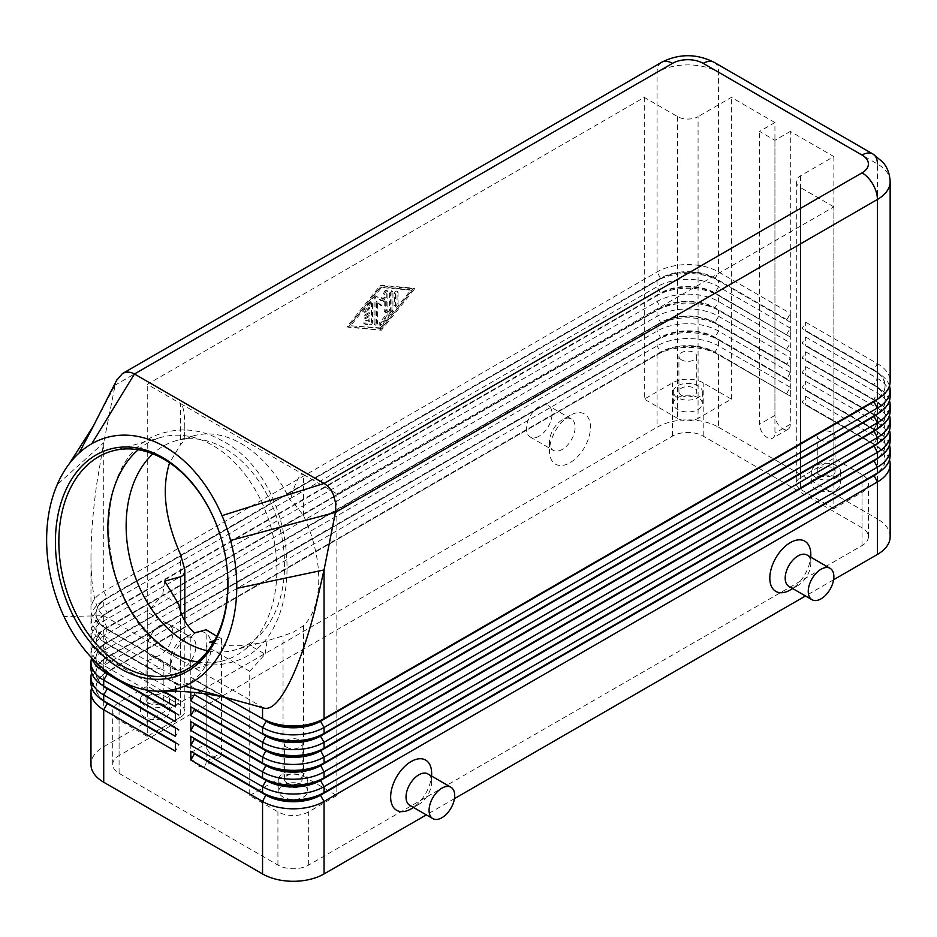 <?xml version="1.0" encoding="UTF-8"?>
<svg xmlns="http://www.w3.org/2000/svg" width="937" height="937" viewBox="0 0 937 937"><rect width="100%" height="100%" fill="white"/><g stroke="black" fill="none" stroke-linecap="round" stroke-linejoin="round"><path stroke-width="0.7" stroke-dasharray="4.68 3.51" d="M207.873 650.828A108.692 76.447 -105.6 0 0 234.59 650.067A108.692 76.447 -105.6 0 0 284.415 557.89A108.692 76.447 -105.6 0 0 224.575 448.354A108.692 76.447 -105.6 0 0 176.133 440.683A108.692 76.447 -105.6 0 0 152.883 453.871M90.971 683.132A43.477 25.1 180 0 1 103.714 665.387L657.083 345.894A43.477 25.1 180 0 1 687.828 338.538A43.477 25.1 180 0 1 718.574 345.894L790.313 387.309L790.313 396.175L718.574 354.76A43.477 25.1 0 0 0 687.828 347.416A43.477 25.1 0 0 0 657.083 354.76L660.679 352.699A38.405 22.172 180 0 1 687.828 346.198A38.405 22.172 180 0 1 714.99 352.699L786.729 394.114L714.99 352.101A38.405 22.172 0 0 0 687.828 345.612A38.405 22.172 0 0 0 660.679 352.101L107.298 671.595A38.405 22.172 0 0 0 96.042 687.278A38.405 22.172 0 0 0 107.24 702.926M90.971 668.339A43.477 25.1 180 0 1 103.714 650.594L657.083 331.101A43.477 25.1 180 0 1 687.828 323.745A43.477 25.1 180 0 1 718.574 331.101L790.313 372.516L790.313 381.394L718.574 339.979L718.574 345.894L714.99 352.101L718.574 354.76L718.574 427.249A43.477 25.1 0 0 0 687.828 419.893A43.477 25.1 0 0 0 657.083 427.249L657.083 354.76L103.714 674.253A43.477 25.1 -0 0 0 103.702 674.253A43.477 25.1 -0 0 0 91.662 687.571M102.449 700.126A38.405 22.172 180 0 1 96.042 687.863A38.405 22.172 180 0 1 107.298 672.18L103.702 674.253L103.714 746.73A43.477 25.1 -0 0 0 90.971 764.487M103.714 674.253L660.679 352.699L657.083 345.894L657.083 339.979L660.679 337.906A38.405 22.172 180 0 1 687.828 331.405A38.405 22.172 180 0 1 714.99 337.906L786.729 379.321L790.313 372.516M786.729 319.564L714.99 278.148A38.405 22.172 0 0 0 687.828 271.648A38.405 22.172 0 0 0 660.679 278.148L107.298 597.642A38.405 22.172 0 0 0 96.042 613.313A38.405 22.172 0 0 0 107.298 628.996L103.714 626.923L103.714 615.726C95.41 610.163 91.17 590.825 90.971 557.702L90.971 609.179A43.477 25.1 180 0 1 103.714 591.423L657.083 271.929A43.477 25.1 180 0 1 687.828 264.585A43.477 25.1 180 0 1 718.574 271.929L790.313 313.345L790.313 322.223L714.99 278.734L786.729 320.149L790.313 313.345M90.971 557.702C91.018 535.835 92.95 511.169 96.769 483.703L103.714 442.732L57.169 484.722M786.729 378.724L714.99 337.308A38.405 22.172 0 0 0 687.828 330.82A38.405 22.172 0 0 0 660.679 337.308L107.298 656.802A38.405 22.172 0 0 0 96.042 672.485A38.405 22.172 0 0 0 107.24 688.133M91.603 657.797A43.477 25.1 180 0 1 90.971 653.546A43.477 25.1 180 0 1 103.714 635.801L657.083 316.308A43.477 25.1 180 0 1 687.828 308.952A43.477 25.1 180 0 1 718.574 316.308L790.313 357.723L790.313 366.601L718.574 325.186L718.574 331.101L714.99 337.308L718.574 339.979A43.477 25.1 0 0 0 687.828 332.623A43.477 25.1 0 0 0 657.083 339.979L103.714 659.461A43.477 25.1 -0 0 0 103.702 659.461A43.477 25.1 -0 0 0 91.662 672.778M102.449 685.334A38.405 22.172 180 0 1 96.042 673.071A38.405 22.172 180 0 1 107.298 657.399L660.679 337.906L657.083 331.101L657.083 325.186L660.679 323.113A38.405 22.172 180 0 1 687.828 316.612A38.405 22.172 180 0 1 714.99 323.113L786.729 364.528L790.313 357.723M107.298 657.399L103.702 659.461L107.298 657.399L103.714 650.594L174.083 691.225M786.729 363.931L714.99 322.515A38.405 22.172 0 0 0 687.828 316.027A38.405 22.172 0 0 0 660.679 322.515L107.298 642.009A38.405 22.172 0 0 0 96.042 657.692A38.405 22.172 0 0 0 107.24 673.34M175.442 692.01L179.026 685.79L107.298 644.375A38.405 22.172 180 0 1 96.042 628.704A38.405 22.172 180 0 1 107.298 613.021L660.679 293.527L657.083 286.722L657.083 280.807A43.477 25.1 0 0 1 687.828 273.452A43.477 25.1 0 0 1 718.574 280.807L718.574 286.722L714.99 292.941L718.574 295.6A43.477 25.1 0 0 0 687.828 288.245A43.477 25.1 0 0 0 657.083 295.6L660.679 293.527A38.405 22.172 180 0 1 687.828 287.038A38.405 22.172 180 0 1 714.99 293.527L786.729 334.942L714.99 292.941A38.405 22.172 0 0 0 687.828 286.441A38.405 22.172 0 0 0 660.679 292.941L107.298 612.423A38.405 22.172 0 0 0 96.042 628.106A38.405 22.172 0 0 0 107.298 643.789L103.714 641.716A43.477 25.1 180 0 1 90.971 623.96A43.477 25.1 180 0 1 103.714 606.216L657.083 286.722A43.477 25.1 180 0 1 687.828 279.378A43.477 25.1 180 0 1 718.574 286.722L790.313 328.137L790.313 337.015L718.574 295.6L718.574 301.515L714.99 307.734L718.574 310.393A43.477 25.1 0 0 0 687.828 303.038A43.477 25.1 0 0 0 657.083 310.393L660.679 308.32A38.405 22.172 180 0 1 687.828 301.831A38.405 22.172 180 0 1 714.99 308.32L786.729 349.735L714.99 307.734A38.405 22.172 0 0 0 687.828 301.234A38.405 22.172 0 0 0 660.679 307.734L107.298 627.216A38.405 22.172 0 0 0 96.042 642.899A38.405 22.172 0 0 0 107.298 658.582L103.714 656.509A43.477 25.1 180 0 1 90.971 638.753A43.477 25.1 180 0 1 103.714 621.008L657.083 301.515A43.477 25.1 180 0 1 687.828 294.159A43.477 25.1 180 0 1 718.574 301.515L790.313 342.93L790.313 351.808L718.574 310.393L718.574 316.308L714.99 322.515L718.574 325.186A43.477 25.1 0 0 0 687.828 317.83A43.477 25.1 0 0 0 657.083 325.186L103.714 644.679A43.477 25.1 -0 0 0 103.702 644.679A43.477 25.1 -0 0 0 91.662 657.985M102.449 670.541A38.405 22.172 180 0 1 96.042 658.278A38.405 22.172 180 0 1 107.298 642.606L660.679 322.515L657.083 316.308L657.083 310.393L103.714 629.887A43.477 25.1 -0 0 0 103.702 629.887A43.477 25.1 -0 0 0 90.971 647.631L90.971 653.546M107.298 642.606L103.702 644.679L107.298 642.606L103.714 635.801L175.442 677.217L175.442 668.339L103.714 626.923A43.477 25.1 180 0 1 103.702 626.923A43.477 25.1 180 0 1 90.971 609.179M162.663 691.143L103.714 656.509A43.477 25.1 180 0 1 103.702 656.509L103.714 650.594L107.298 643.789L179.026 685.205L103.714 641.716A43.477 25.1 180 0 1 103.702 641.716L103.714 635.801L107.298 629.582A38.405 22.172 180 0 1 96.042 613.911A38.405 22.172 180 0 1 107.298 598.228L660.679 278.734A38.405 22.172 180 0 1 687.828 272.245A38.405 22.172 180 0 1 714.99 278.734L718.574 271.929L718.574 72.243A43.477 25.1 0 0 0 687.828 64.899A43.477 25.1 0 0 0 657.083 72.243L115.11 385.154L116.61 380.399M90.971 647.631A43.477 25.1 -0 0 0 103.714 665.375L107.298 659.168A38.405 22.172 180 0 1 96.042 643.485A38.405 22.172 180 0 1 107.298 627.813L660.679 307.734L657.083 301.515L657.083 295.6L103.714 615.094A43.477 25.1 -0 0 0 103.702 615.094A43.477 25.1 -0 0 0 90.971 632.838L90.971 638.753M107.298 627.813L103.702 629.887L107.298 627.813L103.714 621.008L103.714 615.094L107.298 613.021L103.714 606.216L103.714 600.301A43.477 25.1 -0 0 0 103.702 600.301A43.477 25.1 -0 0 0 90.971 618.045L90.971 623.96M175.442 677.217L179.026 670.997L107.298 629.582L175.442 668.339M661.592 62.299A21.738 12.556 -120 0 0 657.083 72.243L657.083 271.929L660.679 278.734L103.714 600.301L107.298 598.228L103.714 591.423L103.714 442.732L115.11 385.154L93.536 425.796M889.471 459.786A43.477 25.1 0 0 0 877.419 446.469L805.679 405.053L805.679 396.175L802.095 402.395L873.834 443.81A38.405 22.172 180 0 1 885.078 459.493A38.405 22.172 180 0 1 873.881 475.141M805.679 396.175L877.419 437.591A43.477 25.1 180 0 1 890.15 455.347M878.672 472.342A38.405 22.172 0 0 0 885.078 460.079A38.405 22.172 0 0 0 873.834 444.396L805.679 405.053M889.471 444.993A43.477 25.1 0 0 0 877.419 431.676L805.679 390.26L805.679 381.394L802.095 387.602L873.834 429.017A38.405 22.172 180 0 1 885.078 444.7A38.405 22.172 180 0 1 873.881 460.348M805.679 381.394L877.419 422.81A43.477 25.1 180 0 1 890.15 440.554M878.672 457.549A38.405 22.172 0 0 0 885.078 445.286A38.405 22.172 0 0 0 873.834 429.614L805.679 390.26M889.471 430.2A43.477 25.1 0 0 0 877.419 416.883L805.679 375.468L805.679 366.601L802.095 372.809L873.834 414.224A38.405 22.172 180 0 1 885.078 429.907A38.405 22.172 180 0 1 873.881 445.555M805.679 366.601L877.419 408.017A43.477 25.1 180 0 1 890.15 425.761M878.672 442.756A38.405 22.172 0 0 0 885.078 430.493A38.405 22.172 0 0 0 873.834 414.822L805.679 375.468M889.471 415.407A43.477 25.1 0 0 0 877.419 402.102L805.679 360.686L805.679 351.808L802.095 358.016L873.834 399.431A38.405 22.172 180 0 1 885.078 415.114A38.405 22.172 180 0 1 873.881 430.762M805.679 351.808L877.419 393.224A43.477 25.1 180 0 1 890.15 410.968M878.672 427.963A38.405 22.172 0 0 0 885.078 415.7A38.405 22.172 0 0 0 873.834 400.029L805.679 360.686M889.471 400.614A43.477 25.1 0 0 0 877.419 387.309L805.679 345.894L805.679 337.015L802.095 343.223L873.834 384.638A38.405 22.172 180 0 1 885.078 400.322A38.405 22.172 180 0 1 873.881 415.969M805.679 337.015L877.419 378.431A43.477 25.1 180 0 1 890.15 396.175M878.672 413.17A38.405 22.172 0 0 0 885.078 400.919A38.405 22.172 0 0 0 873.834 385.236L805.679 345.894M889.471 385.821A43.477 25.1 0 0 0 877.419 372.516L805.679 331.101L805.679 322.223L802.095 328.43L873.834 369.846A38.405 22.172 180 0 1 885.078 385.529A38.405 22.172 180 0 1 873.881 401.177M805.679 322.223L877.419 363.638A43.477 25.1 180 0 1 890.15 381.394M878.672 398.377A38.405 22.172 0 0 0 885.078 386.126A38.405 22.172 0 0 0 873.834 370.443L805.679 331.101M213.179 642.899C223.556 646.003 235.48 646.635 248.949 644.808L259.83 643.016L283.044 635.895L293.293 632.229L303.541 625.623C323.839 605.864 323.839 558.839 303.541 515.631L293.293 502.349L290.247 500.452C277.902 474.696 261.61 455.769 241.359 443.669C224.88 434.346 209.021 431.711 193.783 435.752L184.484 439.394L184.812 427.506L184.812 439.711L180.572 444.642L169.574 462.796M184.812 427.506C184.741 413.475 183.336 405.498 180.572 403.578L303.541 474.567C300.683 473.244 297.263 478.444 293.293 490.145L290.247 500.452M796.309 181.708L796.309 483.445A14.488 8.363 0 0 0 799.355 488.575A14.488 8.363 0 0 0 800.561 489.372L800.561 187.623A14.488 8.363 0 0 1 796.309 181.708A14.488 8.363 0 0 1 800.561 175.793L833.86 156.561L790.313 131.414L790.313 424.285A10.869 6.278 60 0 1 788.064 429.263A10.869 6.278 60 0 1 779.678 426.347A10.869 6.278 60 0 1 774.934 415.407L774.934 122.536L759.567 131.414L774.934 140.292L790.313 131.414M800.561 175.793L800.561 477.53A14.488 8.363 0 0 0 796.309 483.445M184.812 620.985L184.812 711.23A14.488 8.363 0 0 0 180.572 705.315L180.572 554.634M180.572 611.264L180.572 717.156A14.488 8.363 0 0 0 184.812 711.23M677.58 116.621L677.58 418.37A14.488 8.363 0 0 0 687.828 420.818A14.488 8.363 0 0 0 698.077 418.37L698.077 116.621A14.488 8.363 0 0 1 687.828 119.069A14.488 8.363 0 0 1 677.58 116.621L644.281 97.389L147.261 384.346L180.572 403.578L180.572 444.642M148.643 703.043A8.913 5.142 180 0 1 146.043 699.4A8.913 5.142 180 0 1 151.536 694.645A8.913 5.142 180 0 1 161.246 695.769A8.913 5.142 180 0 1 163.858 699.4A8.913 5.142 180 0 1 158.353 704.155A8.913 5.142 180 0 1 148.643 703.043M148.643 667.542A8.913 5.142 180 0 1 146.043 663.9A8.913 5.142 180 0 1 151.536 659.144A8.913 5.142 180 0 1 161.246 660.269A8.913 5.142 180 0 1 163.858 663.9A8.913 5.142 180 0 1 158.353 668.655A8.913 5.142 180 0 1 148.643 667.542M165.193 705.315A14.488 8.363 0 0 0 149.405 703.5A14.488 8.363 0 0 0 140.456 711.23A14.488 8.363 0 0 0 144.696 717.156A14.488 8.363 0 0 0 160.496 718.96A14.488 8.363 0 0 0 169.445 711.23A14.488 8.363 0 0 0 165.193 705.315M144.696 705.315A14.488 8.363 180 0 1 140.456 699.4A14.488 8.363 180 0 1 143.502 694.27A14.488 8.363 180 0 1 165.193 693.485A14.488 8.363 180 0 1 169.445 699.4A14.488 8.363 180 0 1 160.496 707.13A14.488 8.363 180 0 1 144.696 705.315M819.875 475.258A8.913 5.142 180 0 1 817.263 471.616A8.913 5.142 180 0 1 822.768 466.86A8.913 5.142 180 0 1 832.478 467.985A8.913 5.142 180 0 1 835.09 471.616A8.913 5.142 180 0 1 829.585 476.371A8.913 5.142 180 0 1 819.875 475.258M819.875 439.758A8.913 5.142 180 0 1 817.263 436.115A8.913 5.142 180 0 1 822.768 431.36A8.913 5.142 180 0 1 832.478 432.484A8.913 5.142 180 0 1 835.09 436.115A8.913 5.142 180 0 1 829.585 440.87A8.913 5.142 180 0 1 819.875 439.758M836.425 477.53A14.488 8.363 0 0 0 820.636 475.715A14.488 8.363 0 0 0 811.688 483.445A14.488 8.363 0 0 0 815.928 489.372A14.488 8.363 0 0 0 831.728 491.175A14.488 8.363 0 0 0 840.665 483.445A14.488 8.363 0 0 0 836.425 477.53M815.928 477.53A14.488 8.363 180 0 1 811.688 471.616A14.488 8.363 180 0 1 820.636 463.885A14.488 8.363 180 0 1 836.425 465.701A14.488 8.363 180 0 1 837.619 466.485A14.488 8.363 180 0 1 840.665 471.616A14.488 8.363 180 0 1 831.728 479.346A14.488 8.363 180 0 1 815.928 477.53M286.991 782.91A8.913 5.142 180 0 1 284.38 779.279A8.913 5.142 180 0 1 289.884 774.524A8.913 5.142 180 0 1 299.594 775.637A8.913 5.142 180 0 1 302.206 779.279A8.913 5.142 180 0 1 296.701 784.023A8.913 5.142 180 0 1 286.991 782.91M286.991 747.41A8.913 5.142 180 0 1 284.38 743.779A8.913 5.142 180 0 1 289.884 739.024A8.913 5.142 180 0 1 299.594 740.136A8.913 5.142 180 0 1 302.206 743.779A8.913 5.142 180 0 1 296.701 748.522A8.913 5.142 180 0 1 286.991 747.41M303.541 785.194A14.488 8.363 0 0 0 287.741 783.379A14.488 8.363 0 0 0 278.804 791.109A14.488 8.363 0 0 0 283.044 797.024A14.488 8.363 0 0 0 298.833 798.839A14.488 8.363 0 0 0 307.781 791.109A14.488 8.363 0 0 0 303.541 785.194M283.044 785.194A14.488 8.363 180 0 1 278.804 779.279A14.488 8.363 180 0 1 287.741 771.549A14.488 8.363 180 0 1 303.541 773.353A14.488 8.363 180 0 1 307.781 779.279A14.488 8.363 180 0 1 298.833 787.01A14.488 8.363 180 0 1 283.044 785.194M681.527 395.379A8.913 5.142 180 0 1 678.927 391.748A8.913 5.142 180 0 1 684.42 386.993A8.913 5.142 180 0 1 694.13 388.105A8.913 5.142 180 0 1 696.741 391.748A8.913 5.142 180 0 1 691.237 396.492A8.913 5.142 180 0 1 681.527 395.379M681.527 359.878A8.913 5.142 180 0 1 678.927 356.247A8.913 5.142 180 0 1 684.42 351.492A8.913 5.142 180 0 1 694.13 352.605A8.913 5.142 180 0 1 696.741 356.247A8.913 5.142 180 0 1 691.237 360.991A8.913 5.142 180 0 1 681.527 359.878M698.077 397.663A14.488 8.363 0 0 0 682.288 395.847A14.488 8.363 0 0 0 673.34 403.578A14.488 8.363 0 0 0 677.58 409.492A14.488 8.363 0 0 0 693.38 411.308A14.488 8.363 0 0 0 702.328 403.578A14.488 8.363 0 0 0 698.077 397.663M677.58 397.663A14.488 8.363 180 0 1 673.34 391.748A14.488 8.363 180 0 1 682.288 384.018A14.488 8.363 180 0 1 698.077 385.821A14.488 8.363 180 0 1 702.328 391.748A14.488 8.363 180 0 1 693.38 399.478A14.488 8.363 180 0 1 677.58 397.663M303.541 625.623L303.541 776.316A14.488 8.363 0 0 0 293.293 773.868A14.488 8.363 0 0 0 283.044 776.316L283.044 635.895M197.484 661.932A115.942 81.542 -105.6 0 0 223.556 660.667A115.942 81.542 -105.6 0 0 276.696 562.341A115.942 81.542 -105.6 0 0 212.875 445.508A115.942 81.542 -105.6 0 0 161.199 437.333A115.942 81.542 -105.6 0 0 138.243 449.76M183.125 638.753L190.82 634.326A28.988 16.737 120 0 0 170.323 669.814A28.988 16.737 120 0 0 190.82 681.656A28.988 16.737 120 0 0 211.305 646.155A28.988 16.737 120 0 0 190.82 634.326L183.125 638.753A18.119 10.459 120 0 0 170.323 660.948A18.119 10.459 120 0 0 174.071 669.241A18.119 10.459 120 0 0 183.125 668.339A18.119 10.459 120 0 0 194.966 652.375A18.119 10.459 120 0 0 192.19 637.863A18.119 10.459 120 0 0 183.125 638.753M160.075 625.447A18.119 10.459 120 0 0 148.233 641.412A18.119 10.459 120 0 0 151.009 655.923A18.119 10.459 120 0 0 160.075 655.033A18.119 10.459 120 0 0 171.904 639.069A18.119 10.459 120 0 0 169.129 624.546A18.119 10.459 120 0 0 160.075 625.447M562.294 449.432A18.119 10.459 -60 0 1 553.24 450.322A18.119 10.459 -60 0 1 549.492 442.03A18.119 10.459 -60 0 1 562.294 419.846L562.294 419.846A18.119 10.459 -60 0 1 571.359 418.944A18.119 10.459 -60 0 1 574.135 433.468A18.119 10.459 -60 0 1 562.294 449.432M569.977 415.407L569.977 415.407A28.988 16.737 120 0 0 549.492 450.908A28.988 16.737 120 0 0 569.977 462.737A28.988 16.737 120 0 0 590.474 427.249A28.988 16.737 120 0 0 569.977 415.407L562.294 419.846M539.243 436.115A18.119 10.459 -60 0 1 530.178 437.017A18.119 10.459 -60 0 1 527.402 422.493A18.119 10.459 -60 0 1 539.243 406.541A18.119 10.459 -60 0 1 548.297 405.639A18.119 10.459 -60 0 1 551.073 420.151A18.119 10.459 -60 0 1 539.243 436.115M409.774 805.316A18.119 10.459 120 0 0 418.827 804.414L418.827 804.414A18.119 10.459 120 0 0 431.641 782.231A18.119 10.459 120 0 0 427.881 773.939M431.641 773.353A28.988 16.737 -60 0 1 411.144 808.854M807.05 555.032A18.119 10.459 -60 0 1 810.81 563.324A18.119 10.459 -60 0 1 797.996 585.508L797.996 585.508A18.119 10.459 -60 0 1 788.942 586.41M792.69 588.577L797.996 585.508L792.69 588.577M810.81 554.446A28.988 16.737 -60 0 1 790.313 589.947M216.74 636.246L221.554 638.636L214.479 640.615M225.606 557.328A115.942 81.542 -105.6 0 0 225.583 557.152A115.942 81.542 -105.6 0 0 216.552 524.837A115.942 81.542 -105.6 0 0 216.494 524.673M194.662 632.979L190.82 637.277L147.261 612.13L147.261 736.377L119.081 720.108A21.738 12.556 180 0 1 112.709 711.23A21.738 12.556 180 0 1 114.068 706.861A21.738 12.556 180 0 1 119.081 702.363L147.261 686.095L180.572 705.315M178.791 604.306L162.628 594.972L147.261 612.13M221.554 638.636L221.554 752.645A10.869 6.278 60 0 1 221.448 754.062A10.869 6.278 60 0 1 219.305 757.623A10.869 6.278 60 0 1 210.93 754.718A10.869 6.278 60 0 1 206.187 743.779L206.187 629.758M190.82 637.277L190.82 752.645A10.869 6.278 -120 0 0 195.564 763.585A10.869 6.278 -120 0 0 203.938 766.501A10.869 6.278 -120 0 0 206.187 761.523L206.187 646.155L210.04 641.857M800.561 477.53L833.86 458.31L862.04 474.579A21.738 12.556 180 0 1 867.053 479.076A21.738 12.556 180 0 1 868.412 483.445A21.738 12.556 180 0 1 862.04 492.323L833.86 508.592L833.86 206.854L336.84 493.799L336.84 795.548L308.66 811.817A21.738 12.556 180 0 1 277.926 811.817L249.734 795.548L249.734 671.302L265.112 654.143L248.949 644.808M249.734 671.302L206.187 646.155M265.112 654.143L267.209 640.311M164.736 581.151L162.628 594.972M249.734 795.548L283.044 776.316M263.988 708.079L103.714 615.726L63.985 616.511M262.547 707.646L248.024 703.453M119.081 773.365L277.926 865.062A21.738 12.556 0 0 0 308.66 865.062L862.04 545.568A21.738 12.556 0 0 0 868.412 536.702A21.738 12.556 0 0 0 862.04 527.824L703.207 436.115A21.738 12.556 0 0 0 672.461 436.115L119.081 755.609A21.738 12.556 0 0 0 112.709 764.487A21.738 12.556 0 0 0 119.081 773.365L119.081 720.108M774.934 140.292L774.934 433.163A10.869 6.278 60 0 1 772.685 438.129A10.869 6.278 60 0 1 764.311 435.225A10.869 6.278 60 0 1 759.567 424.285L759.567 131.414M833.86 206.854L800.561 187.623M303.541 515.631L303.541 474.567L336.84 493.799M774.934 122.536L731.387 97.389L698.077 116.621M644.281 97.389L644.281 399.139L672.461 382.87A21.738 12.556 180 0 1 703.207 382.87L731.387 399.139L698.077 418.37M677.58 418.37L644.281 399.139M180.572 717.156L147.261 736.377M833.86 508.592L800.561 489.372M833.86 156.561L833.86 458.31M303.541 776.316L336.84 795.548M731.387 399.139L731.387 97.389M147.261 686.095L147.261 384.346M890.15 181.708A43.477 25.1 0 0 0 877.419 163.952L877.419 363.638L873.834 369.846L877.419 372.516L873.834 370.443L877.419 372.516L877.419 378.431L873.834 384.638L877.419 387.309L873.834 385.236L877.419 387.309L877.419 393.224L873.834 399.431L877.419 402.102L873.834 400.029L877.419 402.102L877.419 408.017L873.834 414.224L877.419 416.883L873.834 414.822L877.419 416.883L877.419 422.81L873.834 429.614L877.419 431.676L873.834 429.614M194.404 679.875L226.204 697.643L190.82 677.217L190.82 686.083L194.404 679.875L224.493 697.245M190.82 686.083L203.68 693.509M194.404 679.29L190.82 677.217M718.574 427.249L877.419 518.946L877.419 446.469L873.834 444.396L877.419 437.591L877.419 431.676M802.095 329.028L802.095 328.43M802.095 343.82L802.095 343.223M802.095 358.613L802.095 358.016M802.095 373.406L802.095 372.809M802.095 388.199L802.095 387.602M175.442 691.26L175.442 683.132M103.714 659.461L103.714 665.387L146.395 690.03M890.15 536.702A43.477 25.1 0 0 0 877.419 518.946M833.602 579.745L805.504 595.967M454.433 798.652L426.335 814.874M802.095 402.98L802.095 402.395M790.313 322.223L786.729 320.149M90.971 618.045A43.477 25.1 -0 0 0 103.714 635.801L103.714 629.887M380.399 329.613L413.709 288.198L380.399 285.246L347.088 326.662L381.418 330.199L348.119 327.247L381.418 285.844L414.728 288.795L381.418 330.199M790.313 337.015L786.729 334.942M90.971 632.838A43.477 25.1 -0 0 0 103.714 650.594L103.714 644.679M786.729 334.357L790.313 328.137M790.313 351.808L786.729 349.735M175.442 698.51L179.026 700.583L175.442 706.791M786.729 349.15L790.313 342.93M175.442 697.924L179.026 699.998L175.442 697.924M790.313 366.601L786.729 364.528M175.442 713.303L179.026 715.376L175.442 721.584M175.442 712.717L179.026 714.779L175.442 712.717M790.313 381.394L786.729 379.321M175.442 728.096L179.026 730.169L175.442 736.377M175.442 727.51L179.026 729.572L175.442 727.51M179.026 670.997L179.026 670.412M179.026 685.79L179.026 685.205M179.026 700.583L179.026 699.998M179.026 715.376L179.026 714.779M179.026 730.169L179.026 729.572M790.313 396.175L786.729 394.114M175.442 742.889L179.026 744.962L175.442 751.169M103.714 746.73L657.083 427.249M786.729 393.517L790.313 387.309M175.442 742.291L179.026 744.365L175.442 742.291M179.026 744.962L179.026 744.365M372.457 303.986L372.457 322.41A1.815 1.042 -60 0 1 370.537 324.799L365.407 324.343A1.815 1.042 -60 0 1 365.149 324.261A1.815 1.042 -60 0 1 365.032 322.375A1.815 1.042 -60 0 1 366.695 321.04L369.892 321.321L369.892 316.156L366.051 318.381A1.815 1.042 -60 0 1 365.149 318.463A1.815 1.042 -60 0 1 364.868 317.011A1.815 1.042 -60 0 1 366.051 315.418L369.892 313.204L369.892 308.027L366.695 312.009A1.815 1.042 -60 0 1 365.149 312.665A1.815 1.042 -60 0 1 365.407 310.194L370.537 303.822A1.815 1.042 -60 0 1 372.083 303.166A1.815 1.042 -60 0 1 372.457 303.986L371.427 303.401A1.815 1.042 120 0 0 371.052 302.569A1.815 1.042 120 0 0 369.506 303.225L364.388 309.597A1.815 1.042 120 0 0 364.118 312.08A1.815 1.042 120 0 0 365.664 311.424L368.873 307.441L368.873 312.607L365.032 314.82A1.815 1.042 120 0 0 363.849 316.425A1.815 1.042 120 0 0 364.118 317.877A1.815 1.042 120 0 0 365.032 317.784L368.873 315.57L368.873 320.735L365.664 320.454A1.815 1.042 120 0 0 364.013 321.789A1.815 1.042 120 0 0 364.118 323.675A1.815 1.042 120 0 0 364.388 323.757L369.506 324.202A1.815 1.042 120 0 0 371.427 321.813L371.427 303.401M368.873 320.735L369.892 321.321M368.873 315.57L369.892 316.156M368.873 312.607L369.892 313.204M368.873 307.441L369.892 308.027M394.489 305.157A1.815 1.042 120 0 0 394.864 305.977A1.815 1.042 120 0 0 396.257 305.497A1.815 1.042 120 0 0 397.054 303.67L397.054 291.957A1.815 1.042 120 0 0 396.679 291.126A1.815 1.042 120 0 0 395.285 291.618A1.815 1.042 120 0 0 394.489 293.433L394.489 305.157L395.519 305.743L395.519 294.031A1.815 1.042 -60 0 1 396.304 292.203A1.815 1.042 -60 0 1 397.698 291.723A1.815 1.042 -60 0 1 398.073 292.555L398.073 304.267A1.815 1.042 -60 0 1 397.288 306.083A1.815 1.042 -60 0 1 395.894 306.575A1.815 1.042 -60 0 1 395.519 305.743M412.163 290.271L381.418 328.489L350.684 325.771L381.418 287.554L412.163 290.271L411.144 289.685L380.399 327.903L381.418 328.489M380.399 327.903L350.684 325.771M349.653 325.186L380.399 286.956L381.418 287.554M380.399 286.956L411.144 289.685M413.709 288.198L414.728 288.795M347.088 326.662L348.119 327.247M380.399 285.246L381.418 285.844M391.291 311.634A1.815 1.042 120 0 0 391.924 309.983L391.924 291.571A1.815 1.042 120 0 0 391.549 290.739A1.815 1.042 120 0 0 390.155 291.22A1.815 1.042 120 0 0 389.37 293.047L389.37 310.604L379.754 322.551A1.815 1.042 120 0 0 379.497 325.034A1.815 1.042 120 0 0 381.043 324.378L391.291 311.634L392.31 312.22L382.062 324.963A1.815 1.042 -60 0 1 380.516 325.619A1.815 1.042 -60 0 1 380.785 323.148L390.389 311.201L390.389 293.632A1.815 1.042 -60 0 1 391.186 291.817A1.815 1.042 -60 0 1 392.58 291.325A1.815 1.042 -60 0 1 392.954 292.157L392.954 310.569A1.815 1.042 -60 0 1 392.31 312.22M389.37 310.604L390.389 311.201M384.24 311.072A1.815 1.042 120 0 0 384.615 311.904A1.815 1.042 120 0 0 386.009 311.412A1.815 1.042 120 0 0 386.805 309.585L386.805 291.114A1.815 1.042 120 0 0 386.431 290.283A1.815 1.042 120 0 0 384.498 291.559L380.399 300.262L376.299 296.291A1.815 1.042 120 0 0 376.182 296.197A1.815 1.042 120 0 0 374.788 296.689A1.815 1.042 120 0 0 373.992 298.505L373.992 323.745A1.815 1.042 120 0 0 374.367 324.577A1.815 1.042 120 0 0 375.76 324.097A1.815 1.042 120 0 0 376.557 322.269L376.557 301.48L380.399 305.204L384.24 297.041L384.24 311.072L385.271 311.658L385.271 297.638L381.418 305.802L377.576 302.077L377.576 322.867A1.815 1.042 -60 0 1 376.791 324.682A1.815 1.042 -60 0 1 375.397 325.174A1.815 1.042 -60 0 1 375.023 324.343L375.023 299.102A1.815 1.042 -60 0 1 375.807 297.275A1.815 1.042 -60 0 1 377.201 296.795A1.815 1.042 -60 0 1 377.33 296.888L381.418 300.859L385.517 292.157A1.815 1.042 -60 0 1 387.45 290.88A1.815 1.042 -60 0 1 387.824 291.7L387.824 310.182A1.815 1.042 -60 0 1 387.04 312.009A1.815 1.042 -60 0 1 385.646 312.489A1.815 1.042 -60 0 1 385.271 311.658M384.24 297.041L385.271 297.638M380.399 305.204L381.418 305.802M376.557 301.48L377.576 302.077M380.399 300.262L381.418 300.859M190.82 752.645L206.187 743.779M206.187 761.523L221.554 752.645M714.076 62.299A21.738 12.556 -60 0 1 718.574 72.243L877.419 163.952M277.926 865.062L277.926 811.817M790.313 424.285L774.934 433.163M774.934 415.407L759.567 424.285M308.66 865.062L308.66 811.817M119.081 755.609L119.081 702.363M672.461 436.115L672.461 382.87M703.207 436.115L703.207 382.87M862.04 527.824L862.04 474.579M862.04 545.568L862.04 492.323M103.714 669.182L103.714 665.375L107.298 672.18M371.427 321.813L372.457 322.41M369.506 324.202L370.537 324.799M364.388 323.757L365.407 324.343M365.664 320.454L366.695 321.04M365.032 317.784L366.051 318.381M365.032 314.82L366.051 315.418M365.664 311.424L366.695 312.009M364.388 309.597L365.407 310.194M369.506 303.225L370.537 303.822M397.054 303.67L398.073 304.267M394.489 293.433L395.519 294.031M397.054 291.957L398.073 292.555M391.924 309.983L392.954 310.569M381.043 324.378L382.062 324.963M379.754 322.551L380.785 323.148M389.37 293.047L390.389 293.632M391.924 291.571L392.954 292.157M386.805 309.585L387.824 310.182M376.557 322.269L377.576 322.867M373.992 323.745L375.023 324.343M373.992 298.505L375.023 299.102M376.299 296.291L377.33 296.888M384.498 291.559L385.517 292.157M386.805 291.114L387.824 291.7M222.573 441.011C203.716 430.235 184.776 427.331 165.767 432.297C84.26 450.521 93.337 613.161 173.275 653.885C192.132 664.673 211.071 667.577 230.08 662.611C311.588 644.387 302.51 481.747 222.573 441.011M107.298 658.582L103.702 656.509M107.298 643.789L103.702 641.716M107.298 613.021L103.702 615.094M107.298 628.996L103.702 626.923M107.298 598.228L103.702 600.301M146.043 699.4L146.043 663.9M140.456 711.23L140.456 699.4M817.263 471.616L817.263 436.115M811.688 483.445L811.688 471.616M284.38 779.279L284.38 743.779M278.804 791.109L278.804 779.279M678.927 391.748L678.927 356.247M673.34 403.578L673.34 391.748M161.199 437.333L112.171 451.025M193.783 435.752L176.133 440.683M170.323 660.948L170.323 669.814M151.009 655.923L174.071 669.241M549.492 442.03L549.492 450.908M530.178 437.017L553.24 450.322M418.827 804.414L413.522 807.483M431.641 782.231L431.641 776.105M810.81 563.324L810.81 557.199M571.359 418.944L548.297 405.639M169.129 624.546L192.19 637.863M259.83 643.016L234.59 650.067M223.556 660.667L174.528 674.359M68.811 464.377L69.338 463.674M160.766 691.155L160.18 691.166M219.305 757.623L203.938 766.501M788.064 429.263L772.685 438.129M702.328 391.748L702.328 403.578M696.741 356.247L696.741 391.748M307.781 779.279L307.781 791.109M302.206 743.779L302.206 779.279M840.665 471.616L840.665 483.445M835.09 436.115L835.09 471.616M169.445 699.4L169.445 711.23M163.858 663.9L163.858 699.4M112.709 764.487L112.709 711.23M868.412 536.702L868.412 483.445M885.078 385.529L885.078 386.126M885.078 400.322L885.078 400.919M885.078 415.114L885.078 415.7M885.078 429.907L885.078 430.493M885.078 444.7L885.078 445.286M873.834 444.396L877.419 446.469M885.078 459.493L885.078 460.079M96.042 613.313L96.042 613.911M96.042 628.106L96.042 628.704M96.042 642.899L96.042 643.485M96.042 657.692L96.042 658.278M96.042 672.485L96.042 673.071M96.042 687.278L96.042 687.863M364.118 323.675L365.149 324.261M364.118 317.877L365.149 318.463M364.118 312.08L365.149 312.665M371.052 302.569L372.083 303.166M394.864 305.977L395.894 306.575M396.679 291.126L397.698 291.723M379.497 325.034L380.516 325.619M391.549 290.739L392.58 291.325M384.615 311.904L385.646 312.489M374.367 324.577L375.397 325.174M376.182 296.197L377.201 296.795M386.431 290.283L387.45 290.88"/><path stroke-width="1.41" d="M152.883 453.871A108.692 76.447 -105.6 0 0 128.404 551.296A108.692 76.447 -105.6 0 0 186.147 642.395A108.692 76.447 -105.6 0 0 207.873 650.828M107.24 702.926A38.405 22.172 0 0 0 107.298 702.949L103.714 700.876A43.477 25.1 180 0 1 103.702 700.876A43.477 25.1 180 0 1 90.971 683.132L90.971 677.217A43.477 25.1 -0 0 0 103.714 694.961L175.442 736.377L175.442 727.51L103.714 686.095A43.477 25.1 180 0 1 103.702 686.083A43.477 25.1 180 0 1 90.971 668.339L90.971 662.424A43.477 25.1 -0 0 0 103.714 680.168L175.442 721.584L175.442 712.717L103.714 671.302A43.477 25.1 180 0 1 103.702 671.302A43.477 25.1 180 0 1 91.603 657.797M91.662 687.571A43.477 25.1 -0 0 0 90.971 692.01L90.971 764.487A43.477 25.1 -0 0 0 103.714 782.231L103.714 709.754L175.442 751.169L175.442 742.291L103.714 700.876L103.714 694.961L107.298 688.754A38.405 22.172 180 0 1 102.449 685.334M107.24 688.133A38.405 22.172 0 0 0 107.298 688.156L103.714 686.095L103.714 680.168L107.298 673.961A38.405 22.172 180 0 1 102.449 670.541M91.662 672.778A43.477 25.1 -0 0 0 90.971 677.217M107.24 673.34A38.405 22.172 0 0 0 107.298 673.363L103.714 671.302L103.714 669.182M91.662 657.985A43.477 25.1 -0 0 0 90.971 662.424M873.881 475.141A38.405 22.172 180 0 1 873.834 475.164L320.454 794.658A38.405 22.172 180 0 1 293.293 801.147A38.405 22.172 180 0 1 266.131 794.658L190.82 751.169L190.82 760.048L262.547 801.463A43.477 25.1 0 0 0 293.293 808.818A43.477 25.1 0 0 0 324.038 801.463L877.419 481.969A43.477 25.1 0 0 0 890.15 464.225L890.15 536.702A43.477 25.1 0 0 1 877.419 554.446L833.602 579.745M190.82 760.048L194.404 753.828L266.131 795.244A38.405 22.172 0 0 0 293.293 801.744A38.405 22.172 0 0 0 320.454 795.244L324.038 792.585A43.477 25.1 180 0 1 293.293 799.94A43.477 25.1 180 0 1 262.547 792.585L190.82 751.169M873.881 460.348A38.405 22.172 180 0 1 873.834 460.372L324.038 777.792A43.477 25.1 180 0 1 293.293 785.147A43.477 25.1 180 0 1 262.547 777.792L190.82 736.377L190.82 745.255L262.547 786.67L262.547 792.585L266.131 794.658L262.547 801.463L262.547 873.94A43.477 25.1 0 0 0 293.293 881.295A43.477 25.1 0 0 0 324.038 873.94L324.038 801.463L320.454 795.244L873.834 475.762A38.405 22.172 0 0 0 878.672 472.342M324.038 733.425A43.477 25.1 180 0 1 293.293 740.769A43.477 25.1 180 0 1 262.547 733.425L266.131 735.486A38.405 22.172 180 0 0 293.293 741.987A38.405 22.172 180 0 0 320.454 735.486L324.038 733.425L324.038 727.499L877.419 408.017A43.477 25.1 0 0 0 890.15 390.26L890.15 396.175A43.477 25.1 180 0 1 877.419 413.931L324.038 733.425M203.68 693.509L262.547 727.499A43.477 25.1 0 0 0 293.293 734.854A43.477 25.1 0 0 0 324.038 727.499L320.454 721.291L873.834 401.797A38.405 22.172 0 0 0 878.672 398.377M91.756 443.751A130.43 91.744 -105.6 0 0 79.106 452.993A130.43 91.744 -105.6 0 0 68.811 464.377A130.43 91.744 -105.6 0 0 57.169 484.722A130.43 91.744 -105.6 0 0 63.985 616.511A130.43 91.744 -105.6 0 0 160.18 691.178A130.43 91.744 -105.6 0 0 184.484 686.095A130.43 91.744 -105.6 0 0 236.745 588.401A130.43 91.744 -105.6 0 0 230.584 540.45A130.43 91.744 -105.6 0 0 222.022 515.643A130.43 91.744 -105.6 0 0 91.756 443.751L134.448 373.992L672.461 63.376A21.738 12.556 -120 0 0 661.592 62.299L122.419 373.582C126.202 371.509 130.22 371.649 134.448 373.992L324.038 483.445C328.231 485.963 331.475 490.016 333.748 495.591L335.786 504.012L335.434 512.363L877.419 199.452A43.477 25.1 0 0 0 890.15 181.708L890.15 381.394A43.477 25.1 180 0 1 877.419 399.139L324.038 718.632A43.477 25.1 180 0 1 293.293 725.976A43.477 25.1 180 0 1 262.547 718.632L266.131 720.705A38.405 22.172 180 0 0 293.293 727.194A38.405 22.172 180 0 0 320.454 720.705L324.038 718.632L324.038 569.942L314.984 609.682C308.261 635.485 301.023 657.095 293.293 674.511C282.189 698.908 272.48 710.105 264.14 708.126L263.988 708.079M873.881 430.762A38.405 22.172 180 0 1 873.834 430.797L324.038 748.206A43.477 25.1 180 0 1 293.293 755.562A43.477 25.1 180 0 1 262.547 748.206L190.82 706.791L190.82 715.669L194.404 709.461L266.131 750.877A38.405 22.172 0 0 0 293.293 757.365A38.405 22.172 0 0 0 320.454 750.877L873.834 431.383A38.405 22.172 0 0 0 878.672 427.963M190.82 692.115L190.82 700.876L262.547 742.291A43.477 25.1 0 0 0 293.293 749.647A43.477 25.1 0 0 0 324.038 742.291L877.419 422.81A43.477 25.1 0 0 0 890.15 405.053L890.15 410.968A43.477 25.1 180 0 1 877.419 428.724L324.038 748.206L324.038 742.291L320.454 736.084L873.834 416.59A38.405 22.172 0 0 0 878.672 413.17M873.881 445.555A38.405 22.172 180 0 1 873.834 445.579L324.038 762.999A43.477 25.1 180 0 1 293.293 770.355A43.477 25.1 180 0 1 262.547 762.999L190.82 721.584L190.82 730.462L194.404 724.254L266.131 765.67A38.405 22.172 0 0 0 293.293 772.158A38.405 22.172 0 0 0 320.454 765.67L873.834 446.176A38.405 22.172 0 0 0 878.672 442.756M190.82 715.669L262.547 757.084A43.477 25.1 0 0 0 293.293 764.44A43.477 25.1 0 0 0 324.038 757.084L877.419 437.591A43.477 25.1 0 0 0 890.15 419.846L890.15 425.761A43.477 25.1 180 0 1 877.419 443.517L324.038 762.999L324.038 757.084L320.454 750.279A38.405 22.172 180 0 1 293.293 756.78A38.405 22.172 180 0 1 266.131 750.279L190.82 706.791M190.82 730.462L262.547 771.877A43.477 25.1 0 0 0 293.293 779.233A43.477 25.1 0 0 0 324.038 771.877L877.419 452.384A43.477 25.1 0 0 0 890.15 434.639L890.15 440.554A43.477 25.1 180 0 1 877.419 458.298L324.038 777.792L324.038 771.877L320.454 765.072A38.405 22.172 180 0 1 293.293 771.573A38.405 22.172 180 0 1 266.131 765.072L190.82 721.584M190.82 745.255L194.404 739.047L266.131 780.462L262.547 786.67A43.477 25.1 0 0 0 293.293 794.026A43.477 25.1 0 0 0 324.038 786.67L877.419 467.176A43.477 25.1 0 0 0 890.15 449.432L890.15 455.347A43.477 25.1 180 0 1 877.419 473.091L324.038 792.585L324.038 786.67L320.454 780.462L873.834 460.969A38.405 22.172 0 0 0 878.672 457.549M672.461 63.376A21.738 12.556 180 0 1 703.207 63.376L862.04 155.073A21.738 12.556 180 0 1 862.04 172.83A21.738 12.556 60 0 1 872.909 184.308A21.738 12.556 60 0 1 877.419 199.452L877.419 399.139L320.454 721.291A38.405 22.172 0 0 1 293.293 727.791A38.405 22.172 0 0 1 266.131 721.291L262.547 727.499L262.547 733.425M266.131 779.865L262.547 777.792L266.131 780.462A38.405 22.172 0 0 0 293.293 786.951A38.405 22.172 0 0 0 320.454 780.462L320.454 779.865A38.405 22.172 180 0 1 293.293 786.366A38.405 22.172 180 0 1 266.131 779.865L190.82 736.377M190.82 700.876L194.404 694.668L266.131 736.084A38.405 22.172 0 0 0 293.293 742.572A38.405 22.172 0 0 0 320.454 736.084L877.419 413.931L877.419 408.017L873.834 401.797L877.419 399.139L873.834 401.212A38.405 22.172 180 0 0 873.881 401.177M169.574 462.796C161.34 488.716 165.006 519.321 180.572 554.634L184.812 569.591L184.812 620.985M184.812 569.591C184.812 573.385 183.406 575.763 180.572 576.735L164.736 581.151L178.791 604.306C181.157 616.277 186.44 625.834 194.662 632.979L206.187 629.758L216.74 636.246M703.207 63.376A21.738 12.556 -60 0 1 714.076 62.299L872.909 154.008A21.738 12.556 -60 0 1 877.419 163.952M116.61 380.399L122.419 373.582M216.494 524.673A115.942 81.542 -105.6 0 0 163.846 459.2A115.942 81.542 -105.6 0 0 112.171 451.025A115.942 81.542 -105.6 0 0 59.031 549.351A115.942 81.542 -105.6 0 0 122.852 666.184A115.942 81.542 -105.6 0 0 174.528 674.359A115.942 81.542 -105.6 0 0 225.606 557.328M120.768 668.807A118.367 83.252 74.4 0 1 57.989 514.835A118.367 83.252 74.4 0 1 162.616 457.502A118.367 83.252 74.4 0 1 216.424 524.509A118.367 83.252 74.4 0 1 225.641 557.503A118.367 83.252 74.4 0 1 120.768 668.807M138.243 449.76A115.942 81.542 -105.6 0 0 110.004 553.685A115.942 81.542 -105.6 0 0 171.881 652.492A115.942 81.542 -105.6 0 0 197.484 661.932M450.943 787.256L427.881 773.939A18.119 10.459 120 0 0 418.827 774.84A18.119 10.459 120 0 0 406.998 790.805A18.119 10.459 120 0 0 409.774 805.316L432.824 818.633A18.119 10.459 120 0 0 441.889 817.732A18.119 10.459 120 0 0 453.719 801.767A18.119 10.459 120 0 0 450.943 787.256A18.119 10.459 120 0 0 441.889 788.146A18.119 10.459 120 0 0 430.048 804.11A18.119 10.459 120 0 0 432.824 818.633M413.522 807.483L411.144 808.854A28.988 16.737 -60 0 1 390.647 797.024A28.988 16.737 -60 0 1 411.144 761.523A28.988 16.737 -60 0 1 431.641 773.353L431.641 776.105M811.992 599.715L788.942 586.41A18.119 10.459 -60 0 1 786.166 571.886A18.119 10.459 -60 0 1 797.996 555.922A18.119 10.459 -60 0 1 807.05 555.032L830.112 568.337A18.119 10.459 -60 0 1 832.888 582.861A18.119 10.459 -60 0 1 821.058 598.825A18.119 10.459 -60 0 1 811.992 599.715A18.119 10.459 -60 0 1 809.217 585.203A18.119 10.459 -60 0 1 821.058 569.239A18.119 10.459 -60 0 1 830.112 568.337M790.313 589.947L792.69 588.577L790.313 589.947A28.988 16.737 -60 0 1 769.816 578.117A28.988 16.737 -60 0 1 790.313 542.617A28.988 16.737 -60 0 1 810.81 554.446L810.81 557.199M214.479 640.615L210.04 641.857L213.179 642.899M94.262 424.449L79.106 452.993M264.14 708.126L184.484 686.095M230.584 540.45L335.434 512.363L324.038 569.942L236.745 588.401M890.15 390.26A43.477 25.1 0 0 0 889.471 385.821M224.493 697.245L266.131 720.705M890.15 405.053A43.477 25.1 0 0 0 889.471 400.614M873.881 415.969A38.405 22.172 180 0 1 873.834 416.005L877.419 413.931L873.834 416.005L877.419 422.81L877.419 428.724L873.834 430.797L877.419 428.724L873.834 430.797L877.419 437.591L877.419 443.517L873.834 445.579L877.419 443.517L873.834 445.579L877.419 452.384L877.419 458.298L873.834 460.372L877.419 458.298L873.834 460.372L877.419 467.176L877.419 473.091L873.834 475.164L877.419 473.091L873.834 475.164L877.419 481.969L877.419 554.446M890.15 419.846A43.477 25.1 0 0 0 889.471 415.407M266.131 750.279L262.547 748.206L266.131 750.279L262.547 757.084L262.547 762.999L266.131 765.072L262.547 762.999M890.15 434.639A43.477 25.1 0 0 0 889.471 430.2M890.15 449.432A43.477 25.1 0 0 0 889.471 444.993M194.404 694.668L194.404 694.071M194.404 709.461L194.404 708.864M194.404 724.254L194.404 723.657M194.404 739.047L194.404 738.45M174.083 691.225L175.442 692.01L175.442 691.26M175.442 697.924L163.682 691.131L175.442 697.924L175.442 706.791L146.395 690.03M262.547 873.94L103.714 782.231M890.15 464.225A43.477 25.1 0 0 0 889.471 459.786M805.504 595.967L454.433 798.652M426.335 814.874L324.038 873.94M194.404 753.828L194.404 753.243M175.442 698.51L162.663 691.143M175.442 713.303L107.298 673.961L175.442 712.717M175.442 728.096L107.298 688.754L175.442 727.51M90.971 692.01A43.477 25.1 -0 0 0 103.714 709.754L107.298 703.546A38.405 22.172 180 0 1 102.449 700.126M175.442 742.889L107.298 703.546L175.442 742.291M266.131 765.072L262.547 771.877L262.547 777.792M266.131 735.486L262.547 742.291L262.547 748.206M180.572 576.735L180.572 611.264M661.592 62.299L661.592 62.299C679.079 53.514 696.578 53.514 714.076 62.299L872.909 154.008A21.738 12.556 -60 0 0 862.04 155.073M862.04 172.83L324.038 483.445L222.022 515.643M262.547 707.646L262.547 718.632M266.131 794.658L262.547 792.585M107.298 702.949L103.702 700.876M107.298 688.156L103.702 686.083M107.298 673.363L103.702 671.302M116.926 379.754L92.376 427.986M69.338 463.674L93.536 425.796M234.039 699.634L222.081 696.718C201.139 692.455 180.513 690.604 160.18 691.166M890.15 181.708C889.541 169.585 884.106 163.635 882.736 162.078L872.909 154.008"/></g></svg>
